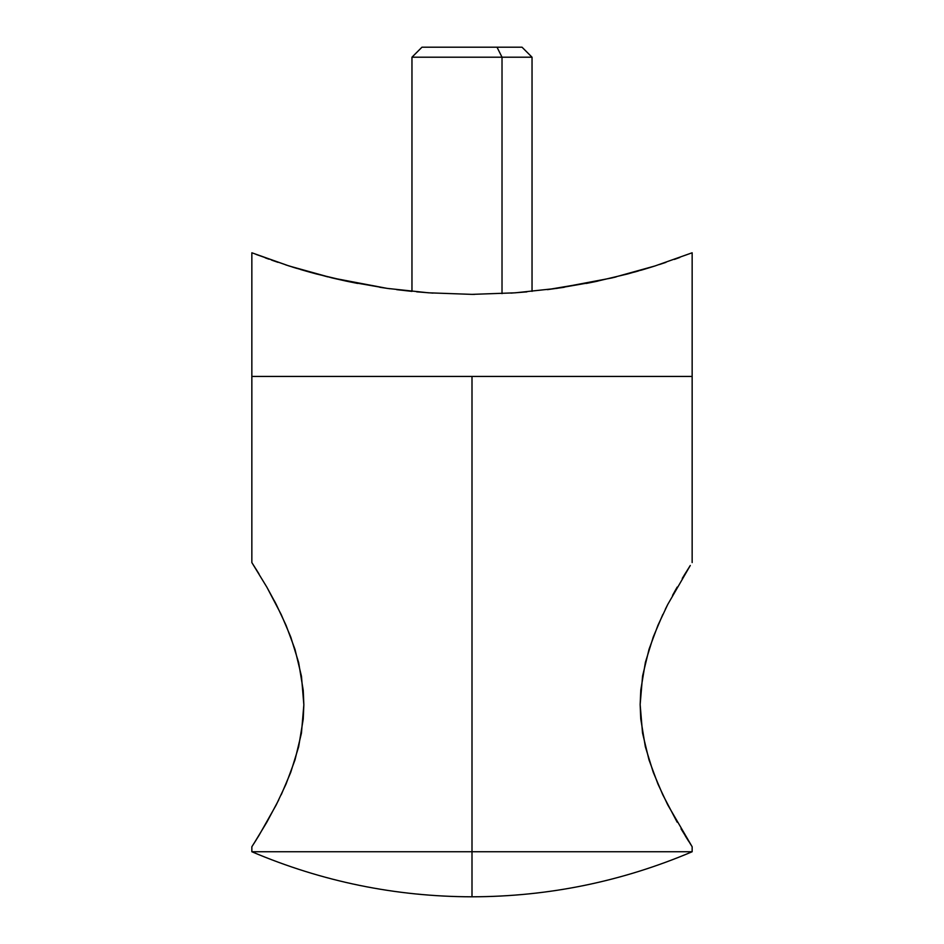 <?xml version="1.0" encoding="UTF-8"?>
<svg xmlns="http://www.w3.org/2000/svg" width="944" height="944" viewBox="0 0 944 944"><rect width="100%" height="100%" fill="white"/><g stroke="black" fill="none" stroke-linecap="round" stroke-linejoin="round"><path stroke-width="1.42" d="M679.833 257.452L674.382 259.423M691.987 252.85L654.959 265.972L627.795 273.913L594.696 281.772M627.666 273.949L654.935 265.972L611.96 277.914M611.948 277.925L556.807 288.38L515.271 292.817L472 294.375L428.446 292.805L387.217 288.392L332.135 277.937L289.1 265.984L251.847 252.78L251.847 376.432L692.153 376.432L692.153 252.78L654.959 265.972M648.599 267.954L627.689 273.949M640.823 270.279L645.295 268.957M594.637 281.784L556.807 288.38L515.271 292.817L472 294.375L428.446 292.805L387.217 288.392L349.268 281.76L316.334 273.949L289.1 265.984L256.131 254.443M564.252 287.283L547.367 289.643L597.658 281.147M389.872 288.758L379.783 287.283M293.962 267.518L291.967 266.892M654.9 265.984L650.027 267.518M296.628 268.332L293.973 267.518M309.939 272.202L302.281 270.019M357.634 283.436L346.389 281.159M433.013 293.112L416.658 291.826M474.608 294.375L472 294.375M526.917 291.873L510.94 293.112M597.611 281.159L586.307 283.448M638.321 270.999L634.274 272.143M650.05 267.506L648.67 267.931M659.384 264.544L665.992 262.338M642.121 269.901L647.348 268.332M611.865 277.937L616.137 276.911M396.657 289.655L411.962 291.377L411.962 57.206L532.038 57.206L502.019 57.206L502.019 293.631L502.019 57.206L411.962 57.206L421.968 47.2L497.016 47.2L502.019 57.206L497.016 47.2L521.607 47.2M332.052 277.925L346.436 281.17M295.401 267.954L327.686 276.863M309.821 272.167L316.169 273.902M300.558 269.512L301.844 269.89M271.624 260.131L278.008 262.338M285.725 264.898L306.953 271.365M265.299 257.865L268.78 259.128M692.153 252.78L692.153 376.432L251.847 376.432L251.847 252.78L289.041 265.972M251.847 376.432L472 376.432L472 851.748L692.153 851.748L472 851.748L472 376.432L692.153 376.432L251.847 376.432L251.847 562.565L266.81 587.074M258.963 573.869L255.859 568.878M281.194 794.824L290.74 772.322L298.634 746.869L303.236 719.045L303.85 704.802L303.248 690.442L298.658 662.594L290.764 637.047L281.229 614.568L266.881 587.192L276.273 604.502L286.115 625.447L295.012 649.437L301.466 676.258L303.85 704.802L301.443 733.169L295 759.908L286.067 784.004L276.262 804.843M278.728 799.934L266.822 822.224L253.771 843.771M258.963 835.464L251.918 846.65M251.847 846.768L251.847 851.748L472 851.748L472 896.8C548.429 896.635 621.813 881.625 692.153 851.748L692.153 846.768L681.013 828.808M692.153 846.768L667.727 804.843L657.921 783.968L648.976 759.826L642.522 732.981L640.15 704.531L642.581 676.01L649.059 649.212L657.933 625.329L667.774 604.408L690.241 565.562M677.155 587.144L674.665 591.534M677.19 587.074L672.541 595.381M685.014 573.893L682.252 578.448M690.3 565.456L685.049 573.858M685.379 836.018L688.565 841.128M251.847 562.565L258.986 573.905M276.25 604.455L274.397 600.88M253.7 843.865L256.473 839.487M472 851.748L251.847 851.748L472 851.748L472 896.8C395.571 896.635 322.187 881.625 251.847 851.748M276.273 804.843L258.951 835.487M665.308 609.305L667.774 604.408M677.167 822.2L662.806 794.824L653.248 772.286L645.342 746.739L640.752 718.868L640.15 704.531L640.787 690.088L645.401 662.31L653.295 636.905L662.83 614.438M532.038 291.377L532.038 57.206L522.032 47.2L422.074 47.2M692.153 376.432L692.153 562.565"/></g></svg>
